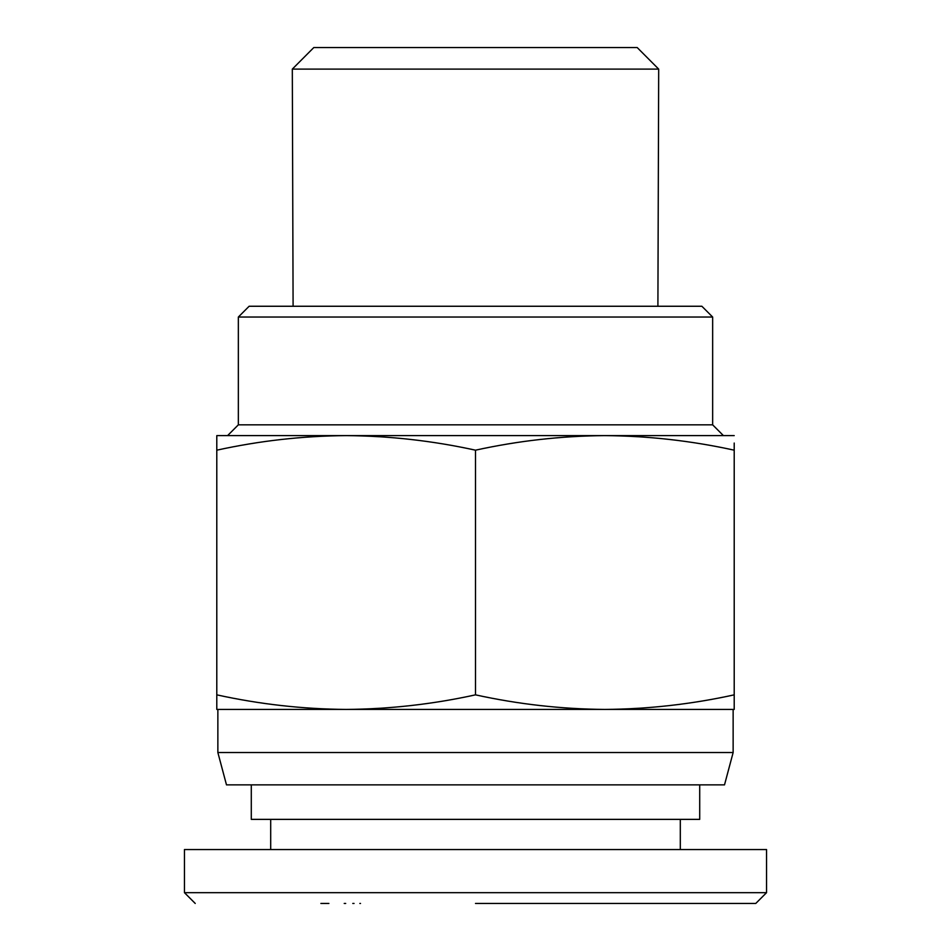<?xml version="1.0" encoding="UTF-8"?>
<svg xmlns="http://www.w3.org/2000/svg" width="951" height="951" viewBox="0 0 951 951"><rect width="100%" height="100%" fill="white"/><g stroke="black" fill="none" stroke-linecap="round" stroke-linejoin="round"><path stroke-width="1.43" d="M680.31 819.37L680.31 849.552L766.554 849.552L766.554 892.668L184.446 892.668L184.446 849.552L270.69 849.552L270.69 819.37M739.902 903.45L755.772 903.45L766.554 892.668M475.5 903.45L755.772 903.45L475.5 903.45M699.71 784.872L699.71 819.37L251.29 819.37L251.29 784.872M226.493 784.872L217.862 752.538L733.138 752.538L724.507 784.872L226.493 784.872M475.5 435.617L604.86 435.617C648.356 435.938 691.472 440.8 734.208 450.18L734.208 709.422L346.14 709.422C302.644 709.089 259.528 704.239 216.792 694.848L216.792 450.18C259.528 440.8 302.644 435.938 346.14 435.617L216.792 435.617L216.792 450.18M734.208 694.848C691.472 704.239 648.356 709.089 604.86 709.422C561.352 709.089 518.236 704.239 475.5 694.848C432.764 704.239 389.648 709.089 346.14 709.422L216.792 709.422L216.792 694.848M238.344 317.04L712.656 317.04L701.874 306.258L249.126 306.258L238.344 317.04L238.344 424.835L712.656 424.835L723.426 435.617M475.5 69.114L658.686 69.114L637.194 47.55L313.806 47.55L292.314 69.114L475.5 69.114M734.208 450.18L734.208 443.047M734.208 435.617L346.14 435.617C389.648 435.938 432.764 440.8 475.5 450.18C518.236 440.8 561.352 435.938 604.86 435.617M216.792 441.145L216.792 435.617M475.5 694.848L475.5 450.18M475.5 709.422L346.14 709.422M766.554 849.552L184.446 849.552M359.858 903.45L360.5 903.45M354.045 903.45L352.785 903.45M344.226 903.45L345.689 903.45M320.891 903.45L328.891 903.45M516.655 903.45L508.084 903.45M534.569 903.45L548.192 903.45M733.138 709.422L733.138 752.538M712.656 317.04L712.656 424.835M657.902 306.258L658.686 69.114M293.098 306.258L292.314 69.114M238.344 424.835L227.574 435.617M217.862 709.422L217.862 752.538M184.446 892.668L195.228 903.45"/></g></svg>
